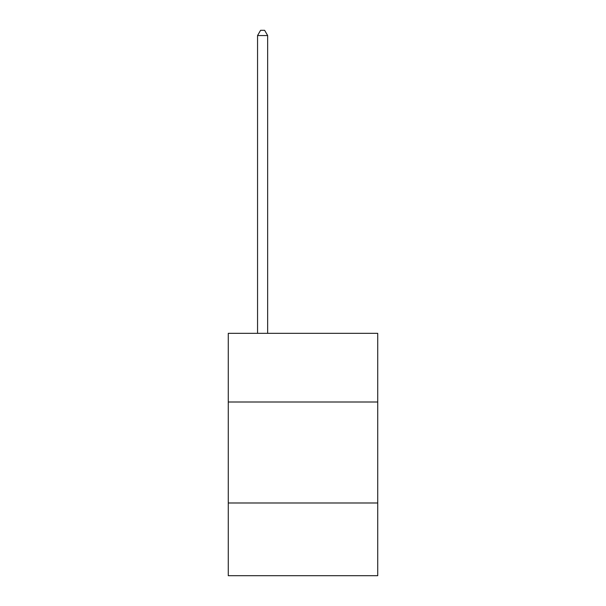 <?xml version="1.0" encoding="UTF-8"?>
<svg xmlns="http://www.w3.org/2000/svg" width="606" height="606" viewBox="0 0 606 606"><rect width="100%" height="100%" fill="white"/><g stroke="black" fill="none" stroke-linecap="round" stroke-linejoin="round"><path stroke-width="0.91" d="M228.273 402.005L377.727 402.005L377.727 333.338L228.273 333.338L228.273 575.7L377.727 575.7L377.727 502.988L228.273 502.988M377.727 502.988L377.727 402.005M267.655 333.338L267.655 35.549L257.558 35.549L257.558 333.338M257.558 35.549L260.588 30.3L264.625 30.3L267.655 35.549"/></g></svg>

